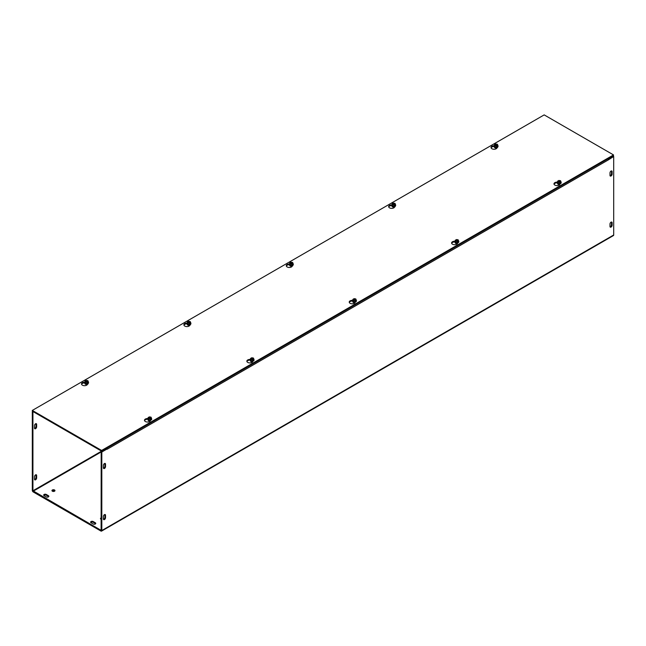 <?xml version="1.0" encoding="UTF-8"?>
<svg xmlns="http://www.w3.org/2000/svg" width="646" height="646" viewBox="0 0 646 646"><rect width="100%" height="100%" fill="white"/><g stroke="black" fill="none" stroke-linecap="round" stroke-linejoin="round"><path stroke-width="0.97" d="M103.392 467.849L103.392 465.386A1.51 0.872 -60 0 1 104.054 463.868A1.51 0.872 -60 0 1 105.209 463.465A1.51 0.872 -60 0 1 105.524 464.151L105.524 466.614A1.51 0.872 -60 0 1 104.87 468.132A1.51 0.872 -60 0 1 103.707 468.536A1.51 0.872 -60 0 1 103.392 467.849M103.457 468.237A1.51 0.872 120 0 0 104.894 466.25L104.894 463.788A1.51 0.872 120 0 0 104.83 463.4M610.058 175.752A1.51 0.872 120 0 0 611.487 173.774L611.487 171.311A1.51 0.872 120 0 0 611.423 170.924M612.125 171.674L612.125 174.137A1.51 0.872 -60 0 1 611.463 175.655A1.51 0.872 -60 0 1 610.3 176.059A1.51 0.872 -60 0 1 609.986 175.365L609.986 172.902A1.51 0.872 -60 0 1 610.648 171.384A1.51 0.872 -60 0 1 611.81 170.98A1.51 0.872 -60 0 1 612.125 171.674L611.487 171.311M34.513 428.08L34.513 425.617A1.51 0.872 -60 0 1 35.167 424.099A1.51 0.872 -60 0 1 36.329 423.695A1.51 0.872 -60 0 1 36.644 424.382L36.644 426.845A1.51 0.872 -60 0 1 35.982 428.363A1.51 0.872 -60 0 1 34.819 428.766A1.51 0.872 -60 0 1 34.513 428.08M34.577 428.468A1.51 0.872 120 0 0 36.014 426.481L36.014 424.018A1.51 0.872 120 0 0 35.942 423.631M103.392 516.485A1.51 0.872 -60 0 1 104.054 514.967A1.51 0.872 -60 0 1 105.209 514.563A1.51 0.872 -60 0 1 105.524 515.258L105.524 517.721A1.51 0.872 -60 0 1 104.87 519.239A1.51 0.872 -60 0 1 103.707 519.642A1.51 0.872 -60 0 1 103.392 518.948L103.392 516.485M103.457 519.336A1.51 0.872 120 0 0 104.894 517.357L104.894 514.894A1.51 0.872 120 0 0 104.83 514.507M609.986 224.009A1.51 0.872 -60 0 1 610.648 222.49A1.51 0.872 -60 0 1 611.81 222.087A1.51 0.872 -60 0 1 612.125 222.773L612.125 225.236A1.51 0.872 -60 0 1 611.463 226.754A1.51 0.872 -60 0 1 610.3 227.158A1.51 0.872 -60 0 1 609.986 226.471L609.986 224.009M610.058 226.859A1.51 0.872 120 0 0 611.487 224.873L611.487 222.41A1.51 0.872 120 0 0 611.423 222.022M34.577 479.566A1.51 0.872 120 0 0 36.014 477.588L36.014 475.125A1.51 0.872 120 0 0 35.942 474.737M34.513 476.716A1.51 0.872 -60 0 1 35.167 475.198A1.51 0.872 -60 0 1 36.329 474.794A1.51 0.872 -60 0 1 36.644 475.488L36.644 477.951A1.51 0.872 -60 0 1 35.982 479.469A1.51 0.872 -60 0 1 34.819 479.873A1.51 0.872 -60 0 1 34.513 479.179L34.513 476.716M48.7 496.661A1.51 0.872 0 0 0 48.393 496.411L46.262 495.175A1.51 0.872 0 0 0 43.823 495.425M44.13 495.684A1.51 0.872 180 0 1 43.686 495.062A1.51 0.872 180 0 1 44.614 494.263A1.51 0.872 180 0 1 46.262 494.448L48.393 495.684A1.51 0.872 180 0 1 48.838 496.298A1.51 0.872 180 0 1 47.909 497.097A1.51 0.872 180 0 1 46.262 496.911L44.13 495.684M93.186 524.003L91.054 522.767A1.51 0.872 180 0 1 90.61 522.154A1.51 0.872 180 0 1 91.538 521.354A1.51 0.872 180 0 1 93.186 521.54L95.317 522.767A1.51 0.872 180 0 1 95.761 523.389A1.51 0.872 180 0 1 94.825 524.189A1.51 0.872 180 0 1 93.186 524.003M95.624 523.753A1.51 0.872 0 0 0 95.317 523.502L93.186 522.267A1.51 0.872 0 0 0 90.747 522.517M54.53 489.983A1.51 0.872 180 0 1 54.967 490.605A1.51 0.872 180 0 1 53.457 491.469A1.51 0.872 180 0 1 51.955 490.605A1.51 0.872 180 0 1 52.883 489.797A1.51 0.872 180 0 1 54.53 489.983M54.829 490.968A1.51 0.872 0 0 0 54.53 490.718A1.51 0.872 0 0 0 52.092 490.968M103.392 518.302A1.51 0.872 180 0 1 103.489 518.617A1.51 0.872 180 0 1 103.392 518.924M101.18 519.352A1.51 0.872 180 0 1 100.477 518.617A1.51 0.872 180 0 1 101.18 517.874M101.18 518.609A1.51 0.872 0 0 0 100.614 518.98M607.999 158.819A1.268 0.735 60 0 1 608.37 159.877L107.147 449.253A1.268 0.735 -120 0 0 107.147 449.188M107.107 448.922A1.268 0.735 -120 0 0 106.776 448.203M32.93 411.526L32.3 411.89L32.3 490.387A1.268 0.735 -120 0 0 33.196 491.945L100.913 531.044A1.268 0.735 -120 0 0 101.551 531.109A1.268 0.735 -120 0 0 101.818 530.528L101.818 452.022L107.147 448.946L106.509 448.582L101.18 451.659L101.107 530.334L32.93 490.758L101.551 451.142M33.56 411.89L32.93 412.253L32.93 490.758M608.37 159.877L613.7 156.485L613.7 234.991A1.268 0.735 60 0 1 613.434 235.572L101.551 531.109M608.104 158.989L613.07 156.122L613.7 156.485M32.93 412.253L32.3 411.89M101.18 451.659L101.818 452.022M497.347 147.143L496.96 147.966A3.02 1.744 180 0 1 493.649 149.242A3.02 1.744 180 0 1 491.033 147.514A3.02 1.744 180 0 1 493.269 145.834L494.497 145.641M494.303 146.4L493.269 146.561A3.02 1.744 0 0 0 491.097 147.886M394.964 206.252L394.585 207.075A3.02 1.744 180 0 1 391.274 208.351A3.02 1.744 180 0 1 388.65 206.623A3.02 1.744 180 0 1 390.887 204.944L392.122 204.75M391.928 205.509L390.887 205.67A3.02 1.744 0 0 0 388.722 206.986M292.59 265.353L292.202 266.184A3.02 1.744 180 0 1 288.899 267.46A3.02 1.744 180 0 1 286.275 265.732A3.02 1.744 180 0 1 288.512 264.053L289.739 263.859M289.553 264.618L288.512 264.779A3.02 1.744 0 0 0 286.34 266.095M190.215 324.462L189.827 325.285A3.02 1.744 180 0 1 186.524 326.561A3.02 1.744 180 0 1 183.9 324.841A3.02 1.744 180 0 1 186.137 323.153L187.364 322.968M187.17 323.727L186.137 323.888A3.02 1.744 0 0 0 183.965 325.204M557.45 182.689A1.881 1.09 0 0 0 557.441 182.745L556.222 182.907A3.02 1.744 0 0 0 554.05 184.231M560.195 183.714L559.912 184.312A3.02 1.744 180 0 1 556.61 185.588A3.02 1.744 180 0 1 553.985 183.86A3.02 1.744 180 0 1 556.222 182.18L557.643 181.962M455.067 241.798A1.881 1.09 0 0 0 455.067 241.854L453.839 242.016A3.02 1.744 0 0 0 451.675 243.332M457.812 242.815L457.538 243.421A3.02 1.744 180 0 1 454.227 244.697A3.02 1.744 180 0 1 451.611 242.969A3.02 1.744 180 0 1 453.839 241.289L455.268 241.063M356.455 300.907A1.881 1.09 0 0 1 356.463 300.955A1.881 1.09 0 0 1 354.824 302.037A1.881 1.09 0 0 1 352.756 301.238A1.881 1.09 0 0 1 352.692 300.955A1.881 1.09 0 0 1 352.692 300.907L351.464 301.125A3.02 1.744 0 0 0 349.3 302.441M355.437 301.924L355.163 302.53A3.02 1.744 180 0 1 351.852 303.806A3.02 1.744 180 0 1 349.228 302.078A3.02 1.744 180 0 1 351.464 300.398L352.894 300.172M254.08 360.016A1.881 1.09 0 0 1 254.08 360.064A1.881 1.09 0 0 1 252.441 361.146A1.881 1.09 0 0 1 250.373 360.347A1.881 1.09 0 0 1 250.309 360.064A1.881 1.09 0 0 1 250.317 360.016L249.09 360.234A3.02 1.744 0 0 0 246.917 361.55M253.062 361.033L252.78 361.631A3.02 1.744 180 0 1 249.477 362.907A3.02 1.744 180 0 1 246.853 361.187A3.02 1.744 180 0 1 249.09 359.499L250.519 359.281M87.832 383.571L87.452 384.394A3.02 1.744 180 0 1 84.142 385.67A3.02 1.744 180 0 1 81.525 383.942A3.02 1.744 180 0 1 83.754 382.262L84.989 382.069M84.796 382.828L83.754 382.989A3.02 1.744 0 0 0 81.59 384.305M151.705 419.117A1.881 1.09 0 0 1 151.705 419.173A1.881 1.09 0 0 1 150.066 420.255A1.881 1.09 0 0 1 147.999 419.456A1.881 1.09 0 0 1 147.934 419.173A1.881 1.09 0 0 1 147.934 419.117L146.715 419.335A3.02 1.744 0 0 0 144.542 420.659M150.688 420.142L150.405 420.74A3.02 1.744 180 0 1 147.094 422.016A3.02 1.744 180 0 1 144.478 420.288A3.02 1.744 180 0 1 146.715 418.608L148.136 418.39M101.616 450.448L32.3 410.428L544.182 114.891L613.506 154.919L101.616 450.448L101.616 451.183L613.506 155.646L613.506 154.919M101.616 451.183L32.3 411.155L32.3 410.428M151.132 418.317A1.744 1.009 0 0 1 151.503 419.238L150.268 419.948L148.588 419.69L148.136 418.713A1.744 1.009 0 0 0 148.588 419.69A1.744 1.009 0 0 0 150.268 419.948A1.744 1.009 0 0 0 151.503 419.238L151.099 417.227L148.548 419.044L148.548 418.455L150.881 417.397M148.548 418.455L148.136 417.582L149.371 416.872L150.881 417.106M148.136 418.713L148.136 417.582M148.588 419.69L148.588 419.141M148.693 418.366A1.445 0.84 180 0 1 148.798 417.251A1.445 0.84 180 0 1 150.736 417.195M150.946 417.316A1.445 0.84 180 0 1 150.841 418.43A1.445 0.84 180 0 1 148.911 418.495M151.503 418.099L150.268 418.81L148.758 418.576M148.822 418.39A1.268 0.735 180 0 1 148.927 417.421A1.268 0.735 180 0 1 150.607 417.364M150.817 417.486A1.268 0.735 180 0 1 150.72 418.455A1.268 0.735 180 0 1 149.04 418.519M151.503 418.576A1.881 1.09 180 0 1 151.64 418.786A1.881 1.09 180 0 1 151.705 419.068A1.881 1.09 180 0 1 150.308 420.118A1.881 1.09 180 0 1 147.999 419.351A1.881 1.09 180 0 1 147.934 419.068A1.881 1.09 180 0 1 148.136 418.576M150.268 419.948L150.268 418.81M149.589 420.869A1.09 0.63 180 0 1 148.766 420.417A1.09 0.63 180 0 1 148.725 420.255A1.09 0.63 0 0 0 148.725 420.296A1.09 0.63 0 0 0 148.766 420.457A1.09 0.63 0 0 0 149.178 420.804M150.558 420.417A1.09 0.63 180 0 1 148.766 420.118A1.09 0.63 180 0 1 148.75 420.07A1.09 0.63 0 0 0 148.766 420.15A1.09 0.63 0 0 0 150.534 420.465A0.888 0.517 180 0 1 149.105 420.465M149.186 420.199A1.09 0.63 0 0 0 150.453 420.199M150.179 420.239A1.09 0.63 180 0 1 149.46 420.239M87.985 381.859A1.744 1.009 0 0 1 88.357 382.779L87.121 383.49L85.442 383.223L84.989 382.254A1.744 1.009 0 0 0 85.442 383.223A1.744 1.009 0 0 0 87.121 383.49A1.744 1.009 0 0 0 88.357 382.779L87.945 380.769L85.393 382.585L85.393 381.996L87.735 380.938M85.393 381.996L84.989 381.124L86.217 380.413L87.735 380.647M84.989 382.254L84.989 381.124M85.442 383.223L85.442 382.682M88.357 381.641L87.121 382.351L85.611 382.117M87.799 380.857A1.445 0.84 180 0 1 87.694 381.972A1.445 0.84 180 0 1 85.757 382.036M85.547 381.907A1.445 0.84 180 0 1 85.643 380.793A1.445 0.84 180 0 1 87.581 380.736M87.67 381.027A1.268 0.735 180 0 1 87.565 381.996A1.268 0.735 180 0 1 85.886 382.061M85.676 381.931A1.268 0.735 180 0 1 85.773 380.962A1.268 0.735 180 0 1 87.452 380.906M88.357 382.117A1.881 1.09 180 0 1 88.494 382.327A1.881 1.09 180 0 1 88.559 382.61A1.881 1.09 180 0 1 86.919 383.684A1.881 1.09 180 0 1 84.852 382.892A1.881 1.09 180 0 1 84.787 382.61A1.881 1.09 180 0 1 84.989 382.117M87.121 383.49L87.121 382.351M84.787 382.658A1.881 1.09 0 0 0 84.787 382.715A1.881 1.09 0 0 0 86.669 383.805A1.881 1.09 0 0 0 88.559 382.715A1.881 1.09 0 0 0 88.55 382.658M86.443 384.41A1.09 0.63 180 0 1 85.579 383.797A1.09 0.63 0 0 0 85.579 383.837A1.09 0.63 0 0 0 86.031 384.346M87.557 384.168A1.09 0.63 180 0 1 86.903 384.41M85.587 383.603A1.09 0.63 0 0 0 86.669 384.16A1.09 0.63 0 0 0 87.751 383.603A1.09 0.63 180 0 1 86.669 384.12A1.09 0.63 180 0 1 85.595 383.611M86.039 383.74A1.09 0.63 0 0 0 87.307 383.74M87.032 383.781A1.09 0.63 180 0 1 86.306 383.781M253.515 359.208A1.744 1.009 0 0 1 253.878 360.129L252.651 360.839L250.963 360.581L250.519 359.612A1.744 1.009 0 0 0 250.963 360.581A1.744 1.009 0 0 0 252.651 360.839A1.744 1.009 0 0 0 253.878 360.129L253.474 358.118L250.923 359.943L250.923 359.346L253.264 358.296M250.923 359.346L250.519 358.473L251.746 357.763L253.264 357.997M250.519 359.612L250.519 358.473M250.963 360.581L250.963 360.04M251.076 359.265A1.445 0.84 180 0 1 251.173 358.142A1.445 0.84 180 0 1 253.111 358.086M253.321 358.207A1.445 0.84 180 0 1 253.224 359.329A1.445 0.84 180 0 1 251.286 359.386M253.878 358.998L252.651 359.709L251.132 359.475M251.205 359.289A1.268 0.735 180 0 1 251.302 358.32A1.268 0.735 180 0 1 252.982 358.255M253.192 358.385A1.268 0.735 180 0 1 253.095 359.354A1.268 0.735 180 0 1 251.415 359.41M253.878 359.467A1.881 1.09 180 0 1 254.015 359.677A1.881 1.09 180 0 1 254.08 359.959A1.881 1.09 180 0 1 252.683 361.009A1.881 1.09 180 0 1 250.373 360.242A1.881 1.09 180 0 1 250.309 359.959A1.881 1.09 180 0 1 250.519 359.467M252.651 360.839L252.651 359.709M251.964 361.768A1.09 0.63 180 0 1 251.141 361.316A1.09 0.63 180 0 1 251.108 361.146A1.09 0.63 0 0 0 251.108 361.187A1.09 0.63 0 0 0 251.141 361.348A1.09 0.63 0 0 0 251.552 361.695M251.108 361.187L251.108 361.146A1.09 0.63 180 0 1 251.132 361.017A1.09 0.63 0 0 0 252.909 361.364A0.888 0.517 180 0 1 251.48 361.356M252.933 361.308A1.09 0.63 180 0 1 251.141 361.009A1.09 0.63 180 0 1 251.124 360.961A1.09 0.63 0 0 0 251.141 361.049M251.569 361.09A1.09 0.63 0 0 0 252.828 361.09M252.562 361.13A1.09 0.63 180 0 1 251.835 361.13M190.36 322.75A1.744 1.009 0 0 1 190.731 323.67L189.496 324.381L187.816 324.122L187.364 323.145A1.744 1.009 0 0 0 187.816 324.122A1.744 1.009 0 0 0 189.496 324.381A1.744 1.009 0 0 0 190.731 323.67L190.328 321.66L187.768 323.485L187.768 322.887L190.11 321.829M187.768 322.887L187.364 322.015L188.6 321.304L190.11 321.538M187.364 323.145L187.364 322.015M187.816 324.122L187.816 323.581M190.731 322.54L189.496 323.25L187.986 323.016M190.174 321.748A1.445 0.84 180 0 1 190.069 322.871A1.445 0.84 180 0 1 188.139 322.927M187.921 322.806A1.445 0.84 180 0 1 188.026 321.684A1.445 0.84 180 0 1 189.956 321.627M190.045 321.926A1.268 0.735 180 0 1 189.94 322.895A1.268 0.735 180 0 1 188.269 322.952M188.051 322.83A1.268 0.735 180 0 1 188.156 321.861A1.268 0.735 180 0 1 189.827 321.797M190.731 323.008A1.881 1.09 180 0 1 190.869 323.218A1.881 1.09 180 0 1 190.933 323.501A1.881 1.09 180 0 1 189.294 324.583A1.881 1.09 180 0 1 187.227 323.783A1.881 1.09 180 0 1 187.162 323.501A1.881 1.09 180 0 1 187.364 323.008M189.496 324.381L189.496 323.25M187.162 323.557A1.881 1.09 0 0 0 187.162 323.606A1.881 1.09 0 0 0 189.052 324.696A1.881 1.09 0 0 0 190.933 323.606A1.881 1.09 0 0 0 190.933 323.557M188.818 325.309A1.09 0.63 180 0 1 187.954 324.688A1.09 0.63 0 0 0 187.954 324.728A1.09 0.63 0 0 0 188.406 325.237M189.932 325.059A1.09 0.63 180 0 1 189.278 325.309M187.962 324.494A1.09 0.63 0 0 0 189.052 325.051A1.09 0.63 0 0 0 190.134 324.494A1.09 0.63 180 0 1 189.052 325.019A1.09 0.63 180 0 1 187.978 324.502M188.414 324.631A1.09 0.63 0 0 0 189.682 324.631M189.407 324.672A1.09 0.63 180 0 1 188.689 324.672M355.889 300.099A1.744 1.009 0 0 1 356.261 301.02L355.025 301.73L353.346 301.472L352.894 300.503A1.744 1.009 0 0 0 353.346 301.472A1.744 1.009 0 0 0 355.025 301.73A1.744 1.009 0 0 0 356.261 301.02L355.849 299.017L353.297 300.834L353.297 300.245L355.639 299.187M353.297 300.245L352.894 299.364L354.121 298.654L355.639 298.888M352.894 300.503L352.894 299.364M353.346 301.472L353.346 300.931M353.451 300.156A1.445 0.84 180 0 1 353.548 299.041A1.445 0.84 180 0 1 355.486 298.977M355.696 299.106A1.445 0.84 180 0 1 355.599 300.22A1.445 0.84 180 0 1 353.661 300.277M356.261 299.889L355.025 300.6L353.515 300.366M353.58 300.18A1.268 0.735 180 0 1 353.677 299.211A1.268 0.735 180 0 1 355.357 299.155M355.575 299.276A1.268 0.735 180 0 1 355.47 300.245A1.268 0.735 180 0 1 353.79 300.301M356.261 300.358A1.881 1.09 180 0 1 356.398 300.568A1.881 1.09 180 0 1 356.463 300.85A1.881 1.09 180 0 1 355.066 301.9A1.881 1.09 180 0 1 352.756 301.133A1.881 1.09 180 0 1 352.692 300.85A1.881 1.09 180 0 1 352.894 300.358M355.025 301.73L355.025 300.6M354.339 302.659A1.09 0.63 180 0 1 353.524 302.207A1.09 0.63 180 0 1 353.483 302.045A1.09 0.63 0 0 0 353.483 302.078A1.09 0.63 0 0 0 353.524 302.247A1.09 0.63 0 0 0 353.935 302.594M353.483 302.078L353.483 302.045A1.09 0.63 180 0 1 353.507 301.908A1.09 0.63 0 0 0 355.284 302.255A0.888 0.517 180 0 1 353.855 302.247M355.308 302.207A1.09 0.63 180 0 1 353.524 301.9A1.09 0.63 180 0 1 353.499 301.852A1.09 0.63 0 0 0 353.524 301.94M353.943 301.981A1.09 0.63 0 0 0 355.211 301.981M354.937 302.029A1.09 0.63 180 0 1 354.21 302.029M292.735 263.641A1.744 1.009 0 0 1 293.106 264.561L291.879 265.272L290.191 265.013L289.739 264.044A1.744 1.009 0 0 0 290.191 265.013A1.744 1.009 0 0 0 291.879 265.272A1.744 1.009 0 0 0 293.106 264.561L292.703 262.559L290.151 264.375L290.151 263.786L292.485 262.728M290.151 263.786L289.739 262.906L290.975 262.195L292.485 262.429M289.739 264.044L289.739 262.906M290.191 265.013L290.191 264.472M293.106 263.431L291.879 264.141L290.361 263.907M292.549 262.639A1.445 0.84 180 0 1 292.452 263.762A1.445 0.84 180 0 1 290.514 263.818M290.304 263.697A1.445 0.84 180 0 1 290.401 262.575A1.445 0.84 180 0 1 292.339 262.518M292.42 262.817A1.268 0.735 180 0 1 292.323 263.786A1.268 0.735 180 0 1 290.643 263.843M290.425 263.721A1.268 0.735 180 0 1 290.53 262.752A1.268 0.735 180 0 1 292.21 262.696M293.106 263.899A1.881 1.09 180 0 1 293.244 264.109A1.881 1.09 180 0 1 293.308 264.392A1.881 1.09 180 0 1 291.669 265.474A1.881 1.09 180 0 1 289.602 264.674A1.881 1.09 180 0 1 289.537 264.392A1.881 1.09 180 0 1 289.739 263.899M291.879 265.272L291.879 264.141M289.545 264.448A1.881 1.09 0 0 0 289.537 264.497A1.881 1.09 0 0 0 291.427 265.587A1.881 1.09 0 0 0 293.308 264.497A1.881 1.09 0 0 0 293.308 264.448M291.193 266.2A1.09 0.63 180 0 1 290.337 265.587A1.09 0.63 0 0 0 290.337 265.619A1.09 0.63 0 0 0 290.781 266.136M292.315 265.95A1.09 0.63 180 0 1 291.661 266.2M290.345 265.393A1.09 0.63 0 0 0 291.427 265.95A1.09 0.63 0 0 0 292.509 265.393A1.09 0.63 180 0 1 291.427 265.91A1.09 0.63 180 0 1 290.353 265.393M290.789 265.522A1.09 0.63 0 0 0 292.057 265.522M291.79 265.571A1.09 0.63 180 0 1 291.063 265.571M458.264 240.998A1.744 1.009 0 0 1 458.636 241.919L457.4 242.63L455.721 242.363L455.268 241.394A1.744 1.009 0 0 0 455.721 242.363A1.744 1.009 0 0 0 457.4 242.63A1.744 1.009 0 0 0 458.636 241.919L458.232 239.908L455.672 241.725L455.672 241.136L458.014 240.078M455.672 241.136L455.268 240.264L456.504 239.553L458.014 239.787M455.268 241.394L455.268 240.264M455.721 242.363L455.721 241.822M455.826 241.047A1.445 0.84 180 0 1 455.931 239.932A1.445 0.84 180 0 1 457.861 239.876M458.079 239.997A1.445 0.84 180 0 1 457.974 241.111A1.445 0.84 180 0 1 456.044 241.168M458.636 240.78L457.4 241.491L455.89 241.257M455.955 241.071A1.268 0.735 180 0 1 456.06 240.102A1.268 0.735 180 0 1 457.731 240.046M457.949 240.167A1.268 0.735 180 0 1 457.844 241.136A1.268 0.735 180 0 1 456.173 241.192M458.636 241.257A1.881 1.09 180 0 1 458.773 241.467A1.881 1.09 180 0 1 458.838 241.749A1.881 1.09 180 0 1 457.441 242.799A1.881 1.09 180 0 1 455.131 242.024A1.881 1.09 180 0 1 455.067 241.749A1.881 1.09 180 0 1 455.268 241.257M457.4 242.63L457.4 241.491M455.067 241.749L455.067 241.854A1.881 1.09 0 0 0 455.131 242.137A1.881 1.09 0 0 0 457.198 242.928A1.881 1.09 0 0 0 458.838 241.854A1.881 1.09 0 0 0 458.838 241.798M456.722 243.55A1.09 0.63 180 0 1 455.898 243.098A1.09 0.63 180 0 1 455.858 242.936A1.09 0.63 0 0 0 455.858 242.977A1.09 0.63 0 0 0 455.898 243.138A1.09 0.63 0 0 0 456.31 243.485M457.683 243.098A1.09 0.63 180 0 1 455.898 242.791A1.09 0.63 180 0 1 455.882 242.751A1.09 0.63 0 0 0 455.898 242.831A1.09 0.63 0 0 0 457.667 243.146A0.888 0.517 180 0 1 456.238 243.146M456.318 242.88A1.09 0.63 0 0 0 457.586 242.88M457.311 242.92A1.09 0.63 180 0 1 456.593 242.92M395.118 204.532A1.744 1.009 0 0 1 395.481 205.452L394.254 206.163L392.574 205.904L392.122 204.935A1.744 1.009 0 0 0 392.574 205.904A1.744 1.009 0 0 0 394.254 206.163A1.744 1.009 0 0 0 395.481 205.452L395.077 203.45L392.526 205.266L392.526 204.677L394.868 203.619M392.526 204.677L392.122 203.805L393.349 203.094L394.868 203.329M392.122 204.935L392.122 203.805M392.574 205.904L392.574 205.363M395.481 204.322L394.254 205.032L392.736 204.798M394.924 203.538A1.445 0.84 180 0 1 394.827 204.653A1.445 0.84 180 0 1 392.889 204.709M392.679 204.588A1.445 0.84 180 0 1 392.776 203.474A1.445 0.84 180 0 1 394.714 203.409M394.795 203.708A1.268 0.735 180 0 1 394.698 204.677A1.268 0.735 180 0 1 393.018 204.734M392.808 204.612A1.268 0.735 180 0 1 392.905 203.643A1.268 0.735 180 0 1 394.585 203.587M395.481 204.798A1.881 1.09 180 0 1 395.627 205.008A1.881 1.09 180 0 1 395.691 205.283A1.881 1.09 180 0 1 394.052 206.365A1.881 1.09 180 0 1 391.985 205.565A1.881 1.09 180 0 1 391.92 205.283A1.881 1.09 180 0 1 392.122 204.798M394.254 206.163L394.254 205.032M391.92 205.339A1.881 1.09 0 0 0 391.92 205.396A1.881 1.09 0 0 0 393.802 206.478A1.881 1.09 0 0 0 395.691 205.396A1.881 1.09 0 0 0 395.683 205.339M393.567 207.091A1.09 0.63 180 0 1 392.711 206.478A1.09 0.63 0 0 0 392.711 206.518A1.09 0.63 0 0 0 393.164 207.027M394.69 206.841A1.09 0.63 180 0 1 394.036 207.091M392.72 206.284A1.09 0.63 0 0 0 393.802 206.841A1.09 0.63 0 0 0 394.884 206.284A1.09 0.63 180 0 1 393.802 206.801A1.09 0.63 180 0 1 392.728 206.284M393.172 206.421A1.09 0.63 0 0 0 394.431 206.421M394.165 206.462A1.09 0.63 180 0 1 393.438 206.462M560.639 181.889A1.744 1.009 0 0 1 561.011 182.81L559.783 183.521L558.096 183.262L557.643 182.285A1.744 1.009 0 0 0 558.096 183.262A1.744 1.009 0 0 0 559.783 183.521A1.744 1.009 0 0 0 561.011 182.81L560.607 180.799L558.055 182.616L558.055 182.027L560.389 180.969M558.055 182.027L557.643 181.155L558.879 180.444L560.389 180.678M557.643 182.285L557.643 181.155M558.096 183.262L558.096 182.713M558.201 181.938A1.445 0.84 180 0 1 558.305 180.823A1.445 0.84 180 0 1 560.243 180.767M560.453 180.888A1.445 0.84 180 0 1 560.357 182.002A1.445 0.84 180 0 1 558.419 182.067M561.011 181.671L559.783 182.39L558.265 182.156M558.33 181.962A1.268 0.735 180 0 1 558.435 180.993A1.268 0.735 180 0 1 560.114 180.937M560.324 181.058A1.268 0.735 180 0 1 560.227 182.027A1.268 0.735 180 0 1 558.548 182.091M561.011 182.148A1.881 1.09 180 0 1 561.148 182.358A1.881 1.09 180 0 1 561.212 182.64A1.881 1.09 180 0 1 559.816 183.69A1.881 1.09 180 0 1 557.506 182.923A1.881 1.09 180 0 1 557.441 182.64A1.881 1.09 180 0 1 557.643 182.148M559.783 183.521L559.783 182.39M557.441 182.64L557.441 182.745A1.881 1.09 0 0 0 557.506 183.028A1.881 1.09 0 0 0 559.573 183.827A1.881 1.09 0 0 0 561.212 182.745A1.881 1.09 0 0 0 561.212 182.689M559.097 184.449A1.09 0.63 180 0 1 558.273 183.989A1.09 0.63 180 0 1 558.241 183.827L558.241 183.868A1.09 0.63 0 0 0 558.241 183.868A1.09 0.63 0 0 0 558.273 184.029A1.09 0.63 0 0 0 558.685 184.376M558.241 183.827A1.09 0.63 180 0 1 558.265 183.698A1.09 0.63 0 0 0 560.042 184.037A0.888 0.517 180 0 1 558.612 184.037M560.066 183.989A1.09 0.63 180 0 1 558.273 183.69M558.693 183.771A1.09 0.63 0 0 0 559.961 183.771M559.694 183.811A1.09 0.63 180 0 1 558.968 183.811M497.493 145.431A1.744 1.009 0 0 1 497.864 146.351L496.629 147.062L494.949 146.804L494.497 145.826A1.744 1.009 0 0 0 494.949 146.804A1.744 1.009 0 0 0 496.629 147.062A1.744 1.009 0 0 0 497.864 146.351L497.452 144.341L494.901 146.157L494.901 145.568L497.242 144.51M494.901 145.568L494.497 144.696L495.732 143.985L497.242 144.219M494.497 145.826L494.497 144.696M494.949 146.804L494.949 146.254M497.864 145.213L496.629 145.923L495.119 145.689M497.307 144.429A1.445 0.84 180 0 1 497.202 145.544A1.445 0.84 180 0 1 495.264 145.608M495.054 145.479A1.445 0.84 180 0 1 495.159 144.365A1.445 0.84 180 0 1 497.089 144.308M497.178 144.599A1.268 0.735 180 0 1 497.073 145.568A1.268 0.735 180 0 1 495.393 145.633M495.183 145.503A1.268 0.735 180 0 1 495.28 144.534A1.268 0.735 180 0 1 496.96 144.478M497.864 145.689A1.881 1.09 180 0 1 498.001 145.899A1.881 1.09 180 0 1 498.066 146.182A1.881 1.09 180 0 1 496.427 147.256A1.881 1.09 180 0 1 494.36 146.464A1.881 1.09 180 0 1 494.295 146.182A1.881 1.09 180 0 1 494.497 145.689M496.629 147.062L496.629 145.923M494.295 146.23A1.881 1.09 0 0 0 494.295 146.287A1.881 1.09 0 0 0 496.176 147.377A1.881 1.09 0 0 0 498.066 146.287A1.881 1.09 0 0 0 498.066 146.23M495.95 147.982A1.09 0.63 180 0 1 495.086 147.369L495.086 147.409A1.09 0.63 0 0 0 495.086 147.409A1.09 0.63 0 0 0 495.539 147.918M497.065 147.74A1.09 0.63 180 0 1 496.411 147.982M495.094 147.175A1.09 0.63 0 0 0 496.176 147.732A1.09 0.63 0 0 0 497.267 147.175A1.09 0.63 180 0 1 496.176 147.692A1.09 0.63 180 0 1 495.111 147.183M495.547 147.312A1.09 0.63 0 0 0 496.814 147.312M496.54 147.353A1.09 0.63 180 0 1 495.821 147.353M497 147.886A1.502 0.864 180 0 1 495.119 147.773A1.502 0.864 180 0 1 494.812 147.522A1.502 0.864 180 0 1 494.715 146.973M494.44 146.707A1.817 1.05 0 0 0 494.893 147.756A1.817 1.05 0 0 0 496.968 147.958M84.933 383.135A1.817 1.05 0 0 0 85.385 384.184A1.817 1.05 0 0 0 87.452 384.386M187.316 324.034A1.817 1.05 0 0 0 187.768 325.075A1.817 1.05 0 0 0 189.835 325.277M289.691 264.925A1.817 1.05 0 0 0 290.143 265.966A1.817 1.05 0 0 0 292.21 266.176M392.065 205.816A1.817 1.05 0 0 0 392.518 206.865A1.817 1.05 0 0 0 394.585 207.067M394.617 206.995A1.502 0.864 180 0 1 392.744 206.881A1.502 0.864 180 0 1 392.437 206.631A1.502 0.864 180 0 1 392.34 206.074M292.242 266.104A1.502 0.864 180 0 1 290.361 265.99A1.502 0.864 180 0 1 290.062 265.732A1.502 0.864 180 0 1 289.957 265.183M189.867 325.213A1.502 0.864 180 0 1 187.986 325.091A1.502 0.864 180 0 1 187.679 324.841A1.502 0.864 180 0 1 187.582 324.292M559.848 184.433A1.502 0.864 180 0 1 558.265 184.231A1.502 0.864 180 0 1 557.966 183.981A1.502 0.864 180 0 1 557.861 183.432M557.595 183.165A1.817 1.05 0 0 0 558.047 184.215A1.817 1.05 0 0 0 559.816 184.481M148.087 419.593A1.817 1.05 0 0 0 148.54 420.643A1.817 1.05 0 0 0 150.308 420.909M250.462 360.492A1.817 1.05 0 0 0 250.914 361.534A1.817 1.05 0 0 0 252.691 361.8M352.837 301.383A1.817 1.05 0 0 0 353.289 302.425A1.817 1.05 0 0 0 355.066 302.699M455.212 242.274A1.817 1.05 0 0 0 455.672 243.324A1.817 1.05 0 0 0 457.441 243.59M457.473 243.542A1.502 0.864 180 0 1 455.89 243.34A1.502 0.864 180 0 1 455.583 243.09A1.502 0.864 180 0 1 455.487 242.533M355.098 302.651A1.502 0.864 180 0 1 353.515 302.449A1.502 0.864 180 0 1 353.209 302.191A1.502 0.864 180 0 1 353.112 301.642M252.715 361.752A1.502 0.864 180 0 1 251.132 361.55A1.502 0.864 180 0 1 250.834 361.3A1.502 0.864 180 0 1 250.729 360.751M87.485 384.313A1.502 0.864 180 0 1 85.611 384.2A1.502 0.864 180 0 1 85.304 383.95A1.502 0.864 180 0 1 85.207 383.401M150.34 420.861A1.502 0.864 180 0 1 148.758 420.659A1.502 0.864 180 0 1 148.451 420.409A1.502 0.864 180 0 1 148.354 419.86M105.524 466.614L104.894 466.25M105.524 464.151L104.894 463.788M612.125 174.137L611.487 173.774M36.014 426.481L36.644 426.845M36.014 424.018L36.644 424.382M105.524 515.258L104.894 514.894M105.524 517.721L104.894 517.357M612.125 222.773L611.487 222.41M612.125 225.236L611.487 224.873M36.014 475.125L36.644 475.488M36.014 477.588L36.644 477.951M46.262 495.175L46.262 494.448M48.393 496.411L48.393 495.684M95.317 523.502L95.317 522.767M93.186 522.267L93.186 521.54M101.818 530.528L613.7 234.991M101.18 451.966L33.196 491.218M493.269 145.834L493.269 146.561M390.887 204.944L390.887 205.67M288.512 264.053L288.512 264.779M186.137 323.153L186.137 323.888M556.222 182.18L556.222 182.907M453.839 241.289L453.839 242.016M351.464 300.398L351.464 301.125M249.09 359.499L249.09 360.234M83.754 382.262L83.754 382.989M146.715 418.608L146.715 419.335M150.502 420.191A0.888 0.517 180 0 1 149.145 420.191M87.388 384.007A0.888 0.517 180 0 1 85.95 384.007M87.347 383.732A0.888 0.517 180 0 1 85.991 383.732M252.877 361.082A0.888 0.517 180 0 1 251.52 361.082M189.762 324.898A0.888 0.517 180 0 1 188.333 324.898M189.722 324.623A0.888 0.517 180 0 1 188.374 324.623M355.252 301.973A0.888 0.517 180 0 1 353.895 301.973M292.145 265.789A0.888 0.517 180 0 1 290.708 265.789M292.105 265.514A0.888 0.517 180 0 1 290.748 265.514M457.626 242.864A0.888 0.517 180 0 1 456.278 242.864M394.52 206.688A0.888 0.517 180 0 1 393.083 206.688M394.48 206.405A0.888 0.517 180 0 1 393.123 206.405M560.009 183.763A0.888 0.517 180 0 1 558.653 183.763M496.895 147.579A0.888 0.517 180 0 1 495.466 147.579M496.855 147.304A0.888 0.517 180 0 1 495.498 147.304M494.812 147.522L497.549 147.522M392.437 206.631L395.166 206.631M290.062 265.732L292.791 265.732M187.679 324.841L190.417 324.841M557.966 183.981L559.872 184.401M455.583 243.09L457.489 243.51M353.209 302.191L355.114 302.619M250.834 361.3L252.739 361.72M85.304 383.95L88.034 383.95M148.451 420.409L150.356 420.829"/></g></svg>
